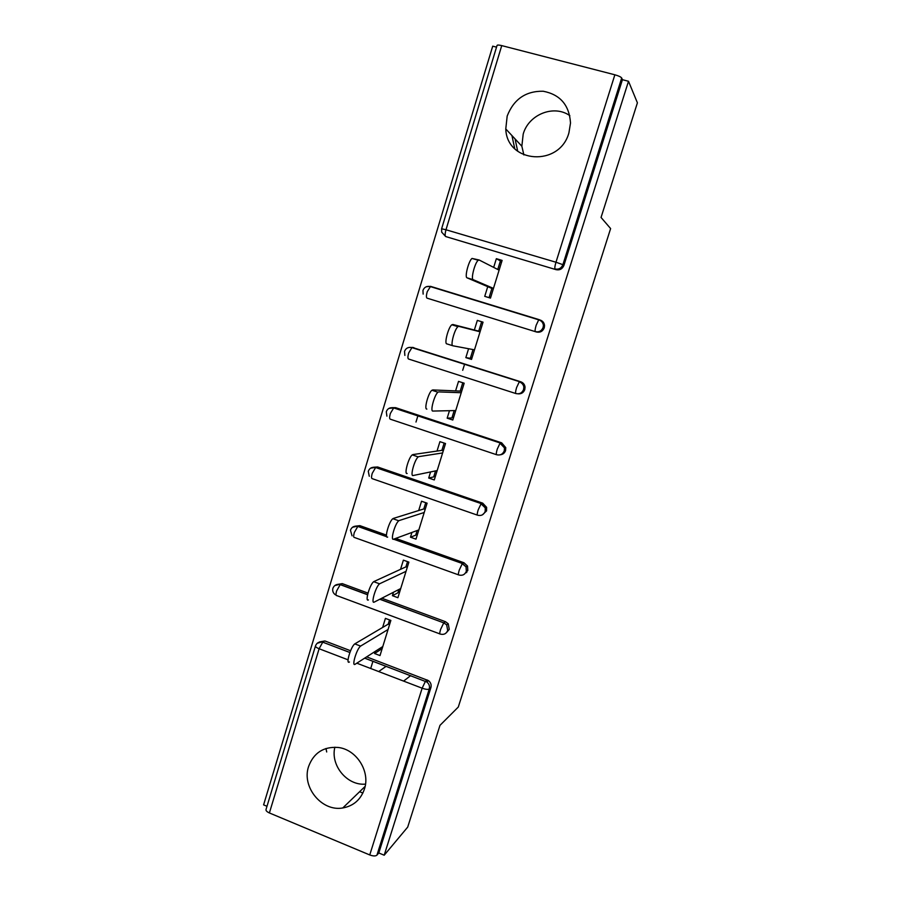 <?xml version="1.0" encoding="UTF-8"?>
<svg xmlns="http://www.w3.org/2000/svg" width="901" height="901" viewBox="0 0 901 901"><rect width="100%" height="100%" fill="white"/><g stroke="black" fill="none" stroke-linecap="round" stroke-linejoin="round"><path stroke-width="1.35" d="M507.184 116.038L505.776 128.944C506.846 163.486 559.758 167.192 568.936 132.762L570.513 123.02C569.331 105.135 560.219 94.537 543.19 91.238C525.767 90.956 513.773 99.223 507.184 116.038M523.886 154.949L521.848 146.21L523.188 134.125C528.549 114.472 553.89 104.257 569.837 115.666M308.604 766.458C301.452 786.967 321.815 811.891 342.774 807.96C353.474 805.99 360.693 799.716 364.409 789.141C370.536 771.436 356.357 749.227 337.92 747.436C323.482 746.535 313.706 752.887 308.604 766.458M334.868 747.199C330.25 765.388 347.189 785.92 365.513 784.118M496.53 47.145L492.712 46.165L263.599 804.875L266.989 806.282M489.063 297.668L491.901 288.444L493.32 288.872M497.769 269.467L500.415 260.907L496.361 258.688L493.669 267.383M474.354 330.014L477.327 320.396L483.037 322.164L471.527 359.42L465.84 357.618L470.322 358.316L473.025 349.565M480.132 331.579L478.724 331.14L481.63 321.725M455.579 390.888L458.519 381.382L464.173 383.207L452.798 420.024L447.166 418.165L451.908 417.951L454.183 410.586M461.594 391.541L460.208 391.09L462.776 382.756M437.019 451.063L439.925 441.659L445.533 443.54L434.282 479.94L428.707 478.026L433.696 476.911L435.543 470.908M443.281 450.815L441.895 450.354L444.148 443.078M418.683 510.54L421.544 501.238L427.097 503.175L415.98 539.158L410.462 537.199L415.688 535.205L417.129 530.531M425.171 509.425L423.797 508.941L425.734 502.702M400.54 569.331L403.378 560.14L408.885 562.123L397.893 597.701L392.419 595.685L397.882 592.847L398.929 589.457M407.263 567.371L405.912 566.875L407.522 561.638M441.625 228.73L497.025 45.5C497.239 44.87 498.805 44.904 501.744 45.613L614.865 74.794C618.627 75.853 620.902 76.923 621.69 77.993L622.422 79.693L628.504 81.27L637.401 102.827L601.046 217.456L610.619 228.572L458.294 707.048L439.981 725.35L407.714 827.084L384.198 855.218L378.803 852.965L430.903 687.598L429.259 689.006L376.933 855.15L378.803 852.965M462.697 370.288L464.601 364.139M376.933 855.15C375.548 856.265 373.149 856.198 369.748 854.948L269.388 812.95C266.82 811.778 265.705 810.585 266.054 809.391L315.429 646.073M382.621 627.468L385.414 618.379L390.865 620.406L380.008 655.579L374.579 653.518L380.278 649.835L380.932 647.718M389.559 624.663L388.218 624.156L389.525 619.911M370.705 668.497L372.935 661.244M378.679 671.549L386.18 666.301M403.592 681.1L410.653 675.637M628.504 81.27L384.198 855.218M375.244 651.367L374.579 653.518M622.422 79.693L563.913 265.39C562.404 268.937 559.803 270.368 556.12 269.681L445.68 236.546L556.12 269.681M319.528 641.929L324.923 640.971L350.568 650.747M366.651 656.874L428.437 680.615C430.768 682.451 431.59 684.783 430.903 687.598M430.712 286.698L432.243 286.946M540.273 320.08C542.864 321.026 544.283 322.907 544.531 325.7L544.238 327.851C542.74 331.354 540.172 332.751 536.523 332.007L427.018 298.141L536.523 332.007M412.196 347.392L520.857 381.821C523.29 382.734 524.686 384.49 525.058 387.103L524.787 389.581C523.571 392.633 521.341 394.064 518.12 393.838M392.205 407.646L395.64 407.669L501.677 442.841L505.776 447.662L505.574 450.579C504.661 453.057 502.927 454.453 500.348 454.78M373.476 467.236L377.665 466.988L482.711 503.152L486.63 507.342L486.574 510.867L482.44 514.809M355.095 526.195L359.882 525.643L386.484 535.126M395.697 538.415L463.97 562.753L467.529 566.053L467.799 570.468L464.42 574.106M337.053 584.49L342.301 583.634L367.98 593.106M381.833 598.219L445.443 621.679L448.236 623.751L449.25 629.371L446.367 632.739M393.478 592.25L392.419 595.685M411.926 532.446L410.462 537.199M430.588 471.933L428.707 478.026M449.475 410.698L447.166 418.165M468.588 348.732L465.84 357.618M487.734 286.664L484.738 296.35L490.471 298.096L502.116 260.4L496.361 258.688M517.703 151.289L515.068 138.923M415.992 422.04L417.929 415.688M362.878 793.06L359.6 791.72M326.703 751.963L325.971 748.494M514.741 148.676L511.937 135.567M349.43 661.976C345.387 664.915 350.883 646.411 354.803 643.888L360.625 646.096C356.74 648.641 351.232 667.157 355.219 664.206L382.801 646.524M381.9 649.43L380.56 648.923M360.817 645.961L388.061 629.495M355.005 643.753L388.218 624.156M368.43 599.92C364.646 602.24 369.872 584.152 373.724 581.686L379.591 583.837C375.796 586.326 370.536 604.425 374.275 602.082L400.72 588.544M399.515 592.419L398.174 591.923M466.786 572.36L466.099 571.921M465.794 572.507L466.56 572.631M379.94 583.623L406.036 571.324M374.084 581.472L405.912 566.875M387.667 537.086C384.119 538.821 389.119 521.105 392.87 518.694L398.805 520.789C395.1 523.222 390.077 540.949 393.579 539.192L418.841 529.901M417.343 534.755L415.98 534.282M399.312 520.508L424.225 512.478M393.388 518.413L423.797 508.941M407.151 473.475C403.839 474.636 408.626 457.235 412.275 454.881L418.267 456.92C414.663 459.296 409.854 476.697 413.108 475.525L437.176 470.57M435.363 476.438L433.989 475.976M418.92 456.604L442.616 452.944M412.94 454.566L441.895 450.354M426.871 409.077C423.785 409.662 428.392 392.543 431.939 390.257L437.999 392.228C434.496 394.537 429.867 411.667 432.897 411.059L455.715 410.552M453.586 417.456L452.201 417.005M438.776 391.901L461.233 392.723M432.728 389.93L460.208 391.09M452.786 345.747L446.828 343.867C443.979 343.9 448.416 326.995 451.863 324.777L457.978 326.691C454.577 328.933 450.117 345.838 452.921 345.793L474.478 349.836M481.348 322.626L482.756 323.065M472.023 357.798L470.626 357.348M481.416 322.412L482.823 322.828M481.427 322.355L482.846 322.783M481.371 322.547L482.778 322.986M481.506 322.108L482.913 322.547L481.506 322.119M458.879 326.387L480.053 331.793M452.775 324.473L478.724 331.14M499.109 270.154L479.231 260.04L478.24 260.288C474.94 262.461 470.615 279.197 473.205 279.693L493.466 288.399M473.205 279.693L467.056 277.823C464.42 277.317 468.711 260.592 472.045 258.441L479.028 259.972M500.111 261.887L501.53 262.304M490.673 297.443L489.266 297.015M490.572 297.769L489.164 297.341M467.056 277.823L491.901 288.444M369.748 854.948L422.141 688.195L356.807 663.181M348.056 659.825L319.112 648.743L269.388 812.95M428.437 680.615L426.781 681.978C429.135 683.836 429.957 686.168 429.259 689.006C427.986 689.682 425.61 689.411 422.141 688.195L425.418 681.325L427.13 679.917M349.87 652.515L322.738 642.165L319.112 648.743C316.465 647.661 315.26 646.704 315.496 645.871C316.814 642.683 319.236 641.444 322.738 642.165L349.892 652.459M501.744 45.613L445.984 229.766L555.973 262.236L614.865 74.794M621.69 77.993L562.9 264.669L563.913 265.39M555.973 262.236L562.9 264.669C561.379 268.25 558.766 269.681 555.061 268.982C554.565 268.228 554.87 265.975 555.973 262.236M441.614 228.775L445.984 229.766C444.981 233.449 444.88 235.713 445.68 236.546L441.67 232.143L441.614 228.775M324.923 640.971L317.141 643.314M364.714 658.113L426.781 681.978L364.657 658.158M439.812 633.876L336.884 595.64C335.803 595.843 335.713 594.277 336.625 590.943L340.251 584.512L367.608 594.615M448.236 623.751L446.671 624.855L443.743 622.861L440.589 629.472C439.598 632.851 439.508 634.383 440.307 634.067C443.81 634.991 446.265 633.797 447.696 630.497L446.671 624.855L443.866 622.76L445.443 621.679M342.301 583.634L334.699 585.627M379.963 599.176L443.743 622.861L379.794 599.255M458.463 574.838L354.498 537.503C353.462 537.537 353.406 535.858 354.33 532.468L357.911 526.24L386.675 536.512M359.882 525.643L352.482 527.265M393.883 539.08L462.472 563.553L463.97 562.753M477.35 515.113L372.316 478.69C371.325 478.566 371.291 476.775 372.237 473.329L375.762 467.304L481.303 503.648L482.711 503.152M377.665 466.988L370.525 468.205M496.451 454.678L390.336 419.202C389.39 418.897 389.401 416.994 390.347 413.491L393.827 407.691L500.359 443.044L501.677 442.841M395.64 407.669L388.827 408.435M515.8 393.523L408.57 359.026C407.669 358.553 407.714 356.526 408.682 352.967L412.095 347.369L520.857 381.821M413.841 347.651L412.095 347.369M427.018 298.141C426.162 297.488 426.229 295.348 427.22 291.721L430.588 286.36L539.136 319.652C541.738 320.61 543.168 322.49 543.416 325.306C542.999 322.547 541.433 320.722 538.708 319.832L539.136 319.652M467.529 566.053L466.054 566.864L462.281 563.699L459.262 570.051C458.249 573.486 458.125 575.131 458.879 574.996C462.416 575.874 464.893 574.647 466.335 571.302L466.054 566.864L462.472 563.553L393.591 539.192M486.63 507.342L485.245 507.86L481.044 503.828L478.149 509.943C477.125 513.435 476.956 515.192 477.665 515.226C481.235 516.07 483.736 514.798 485.188 511.408L485.245 507.86L481.303 503.648L375.413 467.45C371.933 466.831 369.556 468.092 368.306 471.223M505.776 447.662L504.47 447.887L500.021 443.236L497.262 449.115C496.214 452.662 496.023 454.543 496.676 454.746C500.269 455.568 502.803 454.25 504.278 450.815L504.47 447.887L500.359 443.044L393.399 407.838C389.908 407.252 387.554 408.525 386.315 411.656M525.058 387.103L523.853 387.013C523.335 384.457 521.803 382.745 519.246 381.9L516.6 387.565C515.53 391.18 515.304 393.174 515.901 393.557C519.539 394.334 522.096 392.982 523.582 389.502L523.853 387.013C523.481 384.389 522.073 382.621 519.629 381.709L411.588 347.516C408.108 346.964 405.754 348.259 404.526 351.401M423.143 294.109L422.963 290.449C424.18 287.284 426.522 285.955 430.002 286.484L538.708 319.832L536.163 325.272C535.081 328.955 534.822 331.072 535.363 331.647C539.035 332.379 541.625 330.982 543.123 327.457L543.416 325.306L544.531 325.7M426.342 286.721L430.588 286.36M521.848 146.21L505.776 128.944M365.13 786.393L342.774 807.96M332.841 588.499C332.334 591.022 333.145 593.106 335.273 594.728M367.574 594.75L340.094 584.603C336.591 583.916 334.192 585.154 332.897 588.319M350.455 530.25L352.054 535.825M386.788 536.759L357.652 526.364C354.161 525.711 351.773 526.961 350.5 530.103M368.272 471.324L369.286 476.28M386.292 411.734L386.912 416.149M404.526 351.435L404.876 355.433M354.803 643.888L360.625 646.096M373.724 581.686L379.591 583.837M392.87 518.694L398.805 520.789M412.275 454.881L418.267 456.92M431.939 390.257L437.999 392.228M451.863 324.777L457.978 326.691M472.045 258.441L478.24 260.288"/></g></svg>
